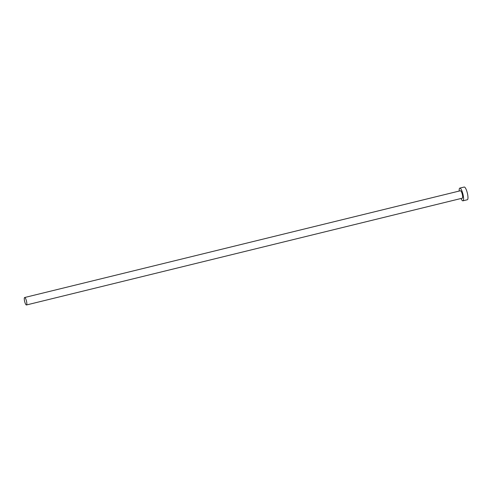 <?xml version="1.0" encoding="UTF-8"?>
<svg xmlns="http://www.w3.org/2000/svg" width="492" height="492" viewBox="0 0 492 492"><rect width="100%" height="100%" fill="white"/><g stroke="black" fill="none" stroke-linecap="round" stroke-linejoin="round"><path stroke-width="0.74" d="M24.6 297.537A3.831 0.935 -103.8 0 0 24.668 301.547A3.831 0.935 -103.8 0 0 26.463 304.966A3.831 0.935 -103.8 0 0 26.506 304.954A3.831 0.935 -103.8 0 0 26.439 300.938A3.831 0.935 -103.8 0 0 24.643 297.519A3.831 0.935 -103.8 0 0 24.6 297.537M462.24 198.196A3.831 0.935 -103.8 0 0 462.283 198.19A3.831 0.935 -103.8 0 0 462.326 198.178A3.831 0.935 -103.8 0 0 462.259 194.162A3.831 0.935 -103.8 0 0 460.463 190.748A3.831 0.935 -103.8 0 0 460.42 190.761M461.029 198.497A6.544 1.593 -103.8 0 0 462.929 200.822A6.544 1.593 -103.8 0 0 462.997 200.797A6.544 1.593 -103.8 0 0 462.886 193.946A6.544 1.593 -103.8 0 0 459.817 188.116A6.544 1.593 -103.8 0 0 459.749 188.135A6.544 1.593 -103.8 0 0 459.208 191.056M467.259 199.752A6.544 1.593 -103.8 0 0 467.332 199.746A6.544 1.593 -103.8 0 0 467.4 199.721A6.544 1.593 -103.8 0 0 467.289 192.864A6.544 1.593 -103.8 0 0 464.22 187.034A6.544 1.593 -103.8 0 0 464.147 187.058M26.463 304.966L462.283 198.19M462.929 200.822L467.332 199.746M459.817 188.116L464.22 187.034M24.643 297.519L460.463 190.748"/></g></svg>
